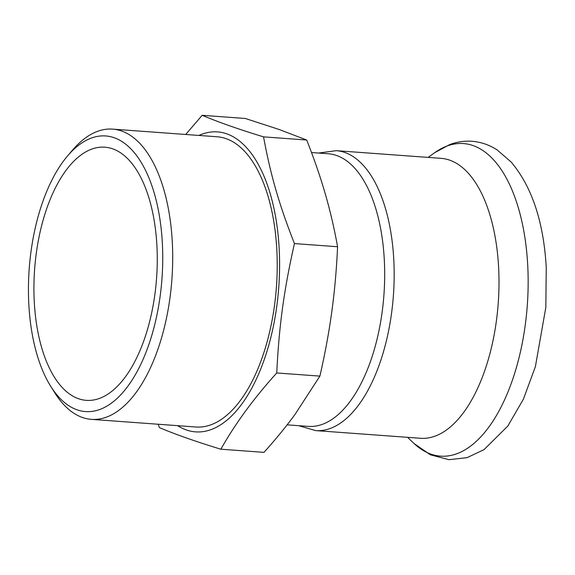 <?xml version="1.0" encoding="UTF-8"?>
<svg xmlns="http://www.w3.org/2000/svg" width="575" height="575" viewBox="0 0 575 575"><rect width="100%" height="100%" fill="white"/><g stroke="black" fill="none" stroke-linecap="round" stroke-linejoin="round"><path stroke-width="0.86" d="M102.494 397.16A126.917 61.144 -85.8 0 0 157.263 261.603A126.917 61.144 -85.8 0 0 104.858 147.193A126.917 61.144 -85.8 0 0 88.694 150.377A126.917 61.144 -85.8 0 0 33.925 285.933A126.917 61.144 -85.8 0 0 86.329 400.351A126.917 61.144 -85.8 0 0 102.494 397.16M88.083 139.43A138.18 66.571 -85.8 0 0 67.519 155.983A138.18 66.571 -85.8 0 0 50.665 386.213A138.18 66.571 -85.8 0 0 103.105 408.106A138.18 66.571 -85.8 0 0 162.322 242.65A138.18 66.571 -85.8 0 0 88.083 139.43M50.665 386.213L54.682 392.639A145.504 70.1 -85.8 0 0 91.368 419.355A145.504 70.1 -85.8 0 0 109.904 415.696A145.504 70.1 -85.8 0 0 172.694 260.295A145.504 70.1 -85.8 0 0 112.614 129.123A145.504 70.1 -85.8 0 0 94.084 132.782A145.504 70.1 -85.8 0 0 72.436 150.212L67.519 155.983M91.368 419.355L195.888 427.002A145.504 70.1 -85.8 0 0 214.425 423.351A145.504 70.1 -85.8 0 0 277.215 267.943A145.504 70.1 -85.8 0 0 217.142 136.778L112.614 129.123M311.513 152.533L328.239 153.755A136.678 65.845 94.2 0 1 384.272 259.289A136.678 65.845 94.2 0 1 325.694 422.956A136.678 65.845 94.2 0 1 308.279 426.391L287.141 424.839M177.632 425.665A150.384 72.45 -85.8 0 0 214.691 428.095A150.384 72.45 -85.8 0 0 279.17 248.565A150.384 72.45 -85.8 0 0 198.878 135.441M306.691 140.02C314.094 158.671 320.261 176.532 325.191 193.603C330.151 210.68 334.276 228.39 337.575 246.74L294.443 243.584C279.213 204.858 270.566 174.987 263.551 136.864L306.691 140.02L279.062 129.468L245.317 118.472L202.177 115.309L185.703 134.478M158.125 424.242L159.469 427.649C175.821 434.535 196.283 441.715 220.843 449.204C235.376 423.488 254.013 398.073 276.755 372.959C279.019 326.075 283.964 289.865 294.443 243.584M318.6 153.051L336.217 150.672L441.054 158.348A140.343 67.613 94.2 0 1 498.582 266.707A140.343 67.613 94.2 0 1 420.555 438.279L315.718 430.603L298.641 425.68M337.575 246.74C336.562 269.316 334.636 290.957 331.797 311.657C328.979 332.357 325.004 353.841 319.887 376.115L294.997 414.46C286.062 426.664 275.727 439.293 263.982 452.36L220.843 449.204M263.551 136.864C238.992 129.375 218.529 122.195 202.177 115.309M319.887 376.115L276.755 372.959M336.217 150.672A140.343 67.613 94.2 0 1 393.746 259.03A140.343 67.613 94.2 0 1 315.718 430.603M428.088 157.399L434.707 152.677A156.702 75.49 94.2 0 1 527.685 264.572A156.702 75.49 94.2 0 1 493.487 420.311A156.702 75.49 94.2 0 1 413.454 442.958L407.596 437.331M434.707 152.677L449.614 144.634C456.945 141.86 464.456 140.746 472.154 141.292C481.131 142.039 489.476 144.936 497.202 149.974L511.153 162.021C531.918 186.688 543.619 221.821 546.25 267.418L545.833 307.366L535.397 366.591L523.437 399.086L507.826 426.053L484.071 449.6L467.108 457.65L448.931 459.691L430.316 454.775L414.022 443.497"/></g></svg>
